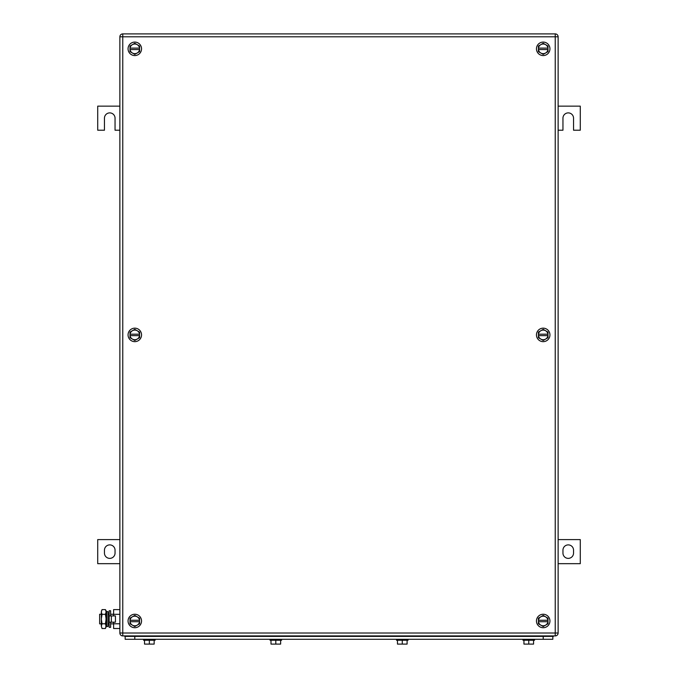 <?xml version="1.0" encoding="UTF-8"?>
<svg xmlns="http://www.w3.org/2000/svg" width="678" height="678" viewBox="0 0 678 678"><rect width="100%" height="100%" fill="white"/><g stroke="black" fill="none" stroke-linecap="round" stroke-linejoin="round"><path stroke-width="1.02" d="M119.87 106.141L97.717 106.141L97.717 130.218L104.454 130.218L104.454 118.184A5.297 5.297 0 0 1 109.751 112.887A5.297 5.297 0 0 1 115.048 118.184L115.048 130.218L119.87 130.218M558.13 130.218L562.952 130.218L562.952 118.184A5.297 5.297 90 0 1 568.249 112.887A5.297 5.297 90 0 1 573.546 118.184L573.546 130.218L580.283 130.218L580.283 106.141L558.13 106.141M558.13 563.672L580.283 563.672L580.283 539.595L558.13 539.595M573.546 553.079L573.546 550.189A5.297 5.297 90 0 0 568.249 544.892A5.297 5.297 90 0 0 562.952 550.189L562.952 553.079A5.297 5.297 90 0 0 568.249 558.375A5.297 5.297 90 0 0 573.546 553.079M119.87 539.595L97.717 539.595L97.717 563.672L119.87 563.672M104.454 550.189L104.454 553.079A5.297 5.297 0 0 0 109.751 558.375A5.297 5.297 0 0 0 115.048 553.079L115.048 550.189A5.297 5.297 0 0 0 109.751 544.892A5.297 5.297 0 0 0 104.454 550.189M134.795 615.421L129.981 618.2L130.032 620.26A4.814 4.814 0 0 1 137.202 616.81L139.617 618.2L139.558 621.709A4.814 4.814 0 0 1 137.202 625.15L139.617 623.76L139.617 621.709L129.981 621.709L129.981 620.26L139.558 620.26A4.814 4.814 0 0 0 137.202 616.81L134.795 615.421M132.388 625.15L129.981 623.76L130.032 621.709A4.814 4.814 0 0 0 132.388 625.15L134.795 626.54L137.202 625.15A4.814 4.814 0 0 1 132.388 625.15M128.057 620.98A6.746 6.746 0 0 1 134.795 614.243A6.746 6.746 0 0 1 141.541 620.98A6.746 6.746 0 0 1 134.795 627.726A6.746 6.746 0 0 1 128.057 620.98M134.795 43.265L129.981 46.053L130.032 48.104A4.814 4.814 0 0 1 137.202 44.663L139.617 46.053L139.558 49.553A4.814 4.814 0 0 1 137.202 53.003L139.617 51.613L139.617 49.553L129.981 49.553L129.981 48.104L139.558 48.104A4.814 4.814 0 0 0 137.202 44.663L134.795 43.265M132.388 53.003L129.981 51.613L130.032 49.553A4.814 4.814 0 0 0 132.388 53.003L134.795 54.393L137.202 53.003A4.814 4.814 0 0 1 132.388 53.003M128.057 48.833A6.746 6.746 0 0 1 134.795 42.087A6.746 6.746 0 0 1 141.541 48.833A6.746 6.746 0 0 1 134.795 55.571A6.746 6.746 0 0 1 128.057 48.833M543.205 43.265L538.383 46.053L538.442 48.104A4.814 4.814 0 0 1 545.612 44.663L548.019 46.053L547.968 49.553A4.814 4.814 0 0 1 545.612 53.003L548.019 51.613L548.019 49.553L538.383 49.553L538.383 48.104L547.968 48.104A4.814 4.814 0 0 0 545.612 44.663L543.205 43.265M540.798 53.003L538.383 51.613L538.442 49.553A4.814 4.814 0 0 0 540.798 53.003L543.205 54.393L545.612 53.003A4.814 4.814 0 0 1 540.798 53.003M536.459 48.833A6.746 6.746 0 0 1 543.205 42.087A6.746 6.746 0 0 1 549.943 48.833A6.746 6.746 0 0 1 543.205 55.571A6.746 6.746 0 0 1 536.459 48.833M543.205 615.421L538.383 618.2L538.442 620.26A4.814 4.814 0 0 1 545.612 616.81L548.019 618.2L547.968 621.709A4.814 4.814 0 0 1 545.612 625.15L548.019 623.76L548.019 621.709L538.383 621.709L538.383 620.26L547.968 620.26A4.814 4.814 0 0 0 545.612 616.81L543.205 615.421M540.798 625.15L538.383 623.76L538.442 621.709A4.814 4.814 0 0 0 540.798 625.15L543.205 626.54L545.612 625.15A4.814 4.814 0 0 1 540.798 625.15M536.459 620.98A6.746 6.746 0 0 1 543.205 614.243A6.746 6.746 0 0 1 549.943 620.98A6.746 6.746 0 0 1 543.205 627.726A6.746 6.746 0 0 1 536.459 620.98M134.795 329.347L129.981 332.127L130.032 334.186A4.814 4.814 0 0 1 137.202 330.737L139.617 332.127L139.558 335.627A4.814 4.814 0 0 1 137.202 339.076L139.617 337.686L139.617 335.627L129.981 335.627L129.981 334.186L139.558 334.186A4.814 4.814 0 0 0 137.202 330.737L134.795 329.347M132.388 339.076L129.981 337.686L130.032 335.627A4.814 4.814 0 0 0 132.388 339.076L134.795 340.466L137.202 339.076A4.814 4.814 0 0 1 132.388 339.076M128.057 334.907A6.746 6.746 0 0 1 134.795 328.16A6.746 6.746 0 0 1 141.541 334.907A6.746 6.746 0 0 1 134.795 341.653A6.746 6.746 0 0 1 128.057 334.907M543.205 329.347L538.383 332.127L538.442 334.186A4.814 4.814 0 0 1 545.612 330.737L548.019 332.127L547.968 335.627A4.814 4.814 0 0 1 545.612 339.076L548.019 337.686L548.019 335.627L538.383 335.627L538.383 334.186L547.968 334.186A4.814 4.814 0 0 0 545.612 330.737L543.205 329.347M540.798 339.076L538.383 337.686L538.442 335.627A4.814 4.814 0 0 0 540.798 339.076L543.205 340.466L545.612 339.076A4.814 4.814 0 0 1 540.798 339.076M536.459 334.907A6.746 6.746 0 0 1 543.205 328.16A6.746 6.746 0 0 1 549.943 334.907A6.746 6.746 0 0 1 543.205 341.653A6.746 6.746 0 0 1 536.459 334.907M558.13 36.79L558.13 633.023A2.89 2.89 0 0 1 555.24 635.913A2.89 2.89 0 0 0 558.13 633.023L555.24 633.023L555.24 635.913L122.76 635.913A2.89 2.89 0 0 1 119.87 633.023A2.89 2.89 0 0 0 122.76 635.913L122.76 633.023L555.24 633.023L555.24 36.79L122.76 36.79L122.76 633.023L119.87 633.023L119.87 36.79A2.89 2.89 0 0 1 122.76 33.9L122.76 36.79L119.87 36.79A2.89 2.89 0 0 1 122.76 33.9L555.24 33.9L555.24 36.79L558.13 36.79A2.89 2.89 0 0 0 555.24 33.9M125.167 636.396L125.167 639.286L552.833 639.286L552.833 636.396L552.833 639.286M533.569 640.244L533.569 644.1L523.941 644.1L523.941 640.244M528.755 644.1L528.755 640.244M534.535 639.286L534.535 640.244L522.975 640.244L522.975 639.286M407.097 640.244L407.097 644.1L397.469 644.1L397.469 640.244M402.283 644.1L402.283 640.244M408.063 639.286L408.063 640.244L396.503 640.244L396.503 639.286M280.633 640.244L280.633 644.1L270.997 644.1L270.997 640.244M275.81 644.1L275.81 640.244M281.59 639.286L281.59 640.244L270.03 640.244L270.03 639.286M154.16 640.244L154.16 644.1L144.524 644.1L144.524 640.244M149.338 644.1L149.338 640.244M155.118 639.286L155.118 640.244L143.567 640.244L143.567 639.286M553.409 636.396L553.409 635.913L553.409 636.396L124.777 636.396L124.777 635.913M101.319 614.243L99.641 614.243L99.641 623.87L101.319 623.87M108.056 614.243L109.175 614.243M110.624 614.243L113.607 614.243M108.056 623.87L109.175 623.87M110.624 623.87L113.607 623.87M119.481 628.506L113.607 628.506L113.607 622.184M113.607 615.929L113.607 609.598L119.481 609.598M119.481 614.327L113.607 614.327M119.481 623.785L113.607 623.785M119.87 608.946L119.87 629.167M102.047 609.598L101.319 611.963L102.047 609.598L105.404 609.598L106.132 610.87L105.836 627.616M101.319 611.963L101.547 610.675M101.319 612.065L102.047 614.327L101.319 619.056L101.319 612.065M102.047 623.785L101.319 626.15L101.319 619.056L102.047 623.785L105.404 623.785L106.132 626.15L105.404 628.506L102.047 628.506L101.319 626.15L102.047 628.506M102.047 614.327L105.404 614.327L106.132 619.056L105.404 623.785M105.404 609.598L106.132 611.963L105.404 614.327M111.353 622.184L115.438 622.184L115.438 615.929L109.175 615.929L109.175 622.184L111.353 622.184L111.353 615.929M110.624 615.929L110.624 610.751L109.175 610.751L109.175 627.362L110.624 627.362L110.624 622.184M108.056 615.548L108.056 626.379L106.692 626.667L106.692 611.446L108.056 611.734L108.056 615.548M106.692 611.446L106.226 613.666L106.692 626.667M543.205 636.396L543.205 639.286M134.795 639.286L134.795 636.396M543.781 635.913L543.781 636.396M134.413 635.913L134.413 636.396"/></g></svg>
